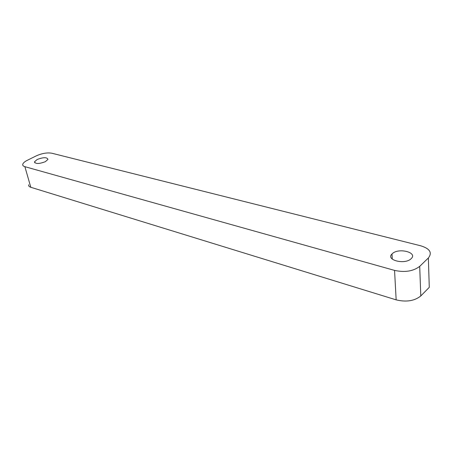 <?xml version="1.0" encoding="UTF-8"?>
<svg xmlns="http://www.w3.org/2000/svg" width="454" height="454" viewBox="0 0 454 454"><rect width="100%" height="100%" fill="white"/><g stroke="black" fill="none" stroke-linecap="round" stroke-linejoin="round"><path stroke-width="0.68" d="M411.125 258.701C404.945 265.034 385.423 260.046 391.995 253.979L392.284 253.701C398.425 247.509 417.941 252.367 411.239 258.593L411.125 258.701M45.36 161.669C39.135 164.019 35.514 164.076 34.498 161.834L37.166 159.496C43.391 157.163 46.989 157.129 47.965 159.382L45.36 161.669M396.16 299.861L394.554 270.397C404.911 272.61 413.288 271.265 419.695 266.362L420.796 295.951L429.274 287.337L428.36 257.974L419.712 266.35L420.796 295.951C414.53 300.968 406.319 302.273 396.16 299.861L30.798 187.281C29.152 186.747 28.432 185.907 28.642 184.761M428.36 257.974C432.458 252.73 429.932 248.673 420.79 245.813L51.801 153.214C47.176 152.442 41.995 153.327 36.258 155.87L27.314 160.296C24.658 161.641 23.137 162.975 22.751 164.297C22.518 165.392 23.228 166.181 24.879 166.675L30.798 187.281M394.554 270.397L24.879 166.675M391.995 253.979L392.284 259.115M34.498 161.834L34.759 162.759"/></g></svg>
